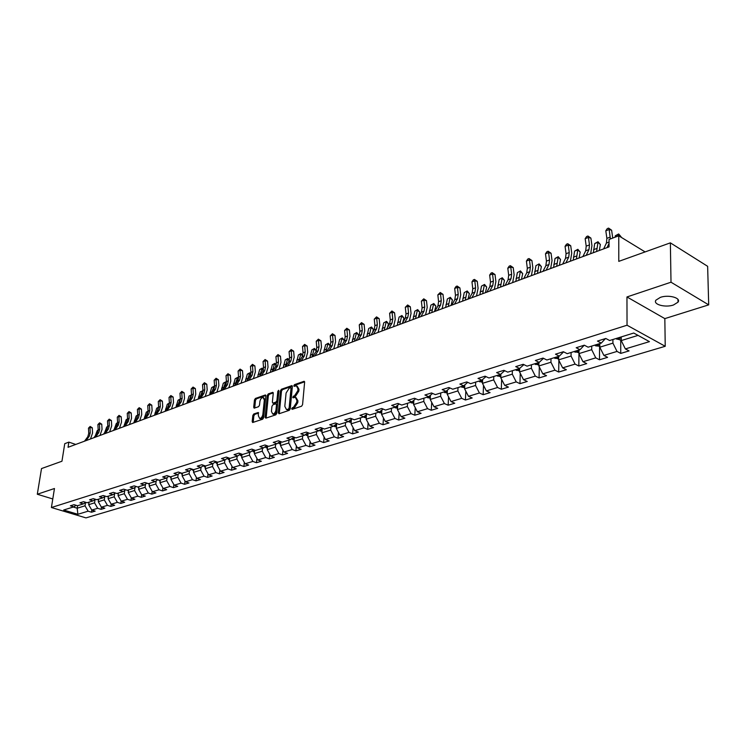<?xml version="1.0" encoding="UTF-8"?>
<svg xmlns="http://www.w3.org/2000/svg" width="746" height="746" viewBox="0 0 746 746"><rect width="100%" height="100%" fill="white"/><g stroke="black" fill="none" stroke-linecap="round" stroke-linejoin="round"><path stroke-width="1.12" d="M291.639 408.687L292.171 409.358L301.57 406.216L302.568 404.668L304.62 382.241L304.126 381.281L294.502 384.619L293.812 385.691L294.148 386.363L296.414 385.803L297.98 388.88L297.813 390.727L294.623 395.66L292.73 397.152L293.075 397.832L295.323 397.292L296.908 400.406L296.731 402.271L293.542 407.213L291.639 408.687M296.05 397.59L297.934 400.816L297.757 402.681L294.567 407.614L292.656 409.19M304.601 381.831L295.519 385.039L294.829 386.167M297.15 386.111L298.997 389.3L298.829 391.146L295.649 396.079L293.747 397.646M673.461 305.002L678.021 302.167C681.322 297.906 668.602 294.4 660.387 297.356L655.93 300.162C652.703 304.443 665.255 307.874 673.461 305.002M253.78 413.974L252.829 415.457L252.185 421.555L252.652 422.516L262.676 419.215L263.636 417.713L265.865 395.902L265.408 394.96L255.412 398.439L254.47 399.921L253.705 407.223L254.153 408.165L258.554 406.701L259.505 405.209L259.888 401.572C260.391 399.054 261.464 397.693 263.096 397.487L264.326 400.015L262.853 414.366C262.34 416.883 261.277 418.245 259.645 418.45L258.396 415.876L258.181 412.519L253.78 413.974L254.796 414.366L253.845 415.848L253.22 422.376M671.008 282.212L626.957 296.955L664.835 318.617L708.7 304.862L671.008 282.212L670.365 242.851L618.779 261.37L618.76 235.811L609.053 239.457L609.034 246.889L68.045 447.292L68.865 442.126L64.743 443.674L61.955 461.233L41.515 468.572L37.3 494.244L52.789 498.962M626.957 296.955L627.041 325.219L51.418 507.522L54.458 488.509L37.3 494.244M278.305 412.799L279.041 413.75L289.262 410.328L290.25 408.799L292.357 386.559L291.882 385.607L281.438 389.235L280.468 390.755L278.305 412.799L279.34 413.648M275.824 414.823L265.818 418.17L265.1 417.228L267.329 395.389L268.29 393.888L272.784 392.349L273.25 393.301L272.365 402.159L272.831 403.12L275.927 402.103L276.906 400.593L277.82 391.333L278.678 390.251L276.803 413.303L275.824 414.823M670.365 242.851L707.637 266.313L708.7 304.862M627.041 325.219L665.227 346.293L85.967 517.892L51.418 507.522M91.823 510.096L91.506 512.222L95.171 511.122L91.777 510.087L97.689 508.296L101.092 509.35L104.832 508.222L101.409 507.177L101.092 509.35M91.506 512.222L88.112 511.187L77.873 514.283L63.671 510.012L73.845 506.851L70.385 505.807L74.013 504.669L77.481 505.723L83.356 503.904L79.878 502.832L83.58 501.676L87.058 502.748L93.045 500.892L89.557 499.811L93.325 498.636L96.821 499.717L102.911 497.824L99.414 496.733L103.256 495.53L106.762 496.631L112.972 494.71L109.457 493.591L113.373 492.369L116.889 493.488L123.221 491.521L119.696 490.392L123.677 489.143L127.221 490.281L133.674 488.276L130.13 487.129L134.196 485.86L137.749 487.017L144.332 484.975L140.77 483.809L144.92 482.513L148.482 483.678L155.196 481.599L151.615 480.415L155.849 479.091L159.43 480.284L166.283 478.158L162.684 476.955L167.001 475.603L170.601 476.815L177.585 474.642L173.977 473.43L178.387 472.05L181.996 473.281L189.12 471.062L185.502 469.821L189.997 468.423L193.624 469.663L200.898 467.406L197.261 466.147L201.849 464.721L205.486 465.98L212.918 463.676L209.272 462.399L213.953 460.935L217.608 462.222L225.189 459.872L221.525 458.566L226.308 457.074L229.973 458.38L237.722 455.974L234.048 454.659L238.934 453.13L242.609 454.463L250.525 452.001L246.833 450.659L251.822 449.101L255.514 450.453L263.599 447.945L259.897 446.574L264.998 444.98L268.709 446.36L276.962 443.795L273.25 442.406L278.463 440.774L282.184 442.173L290.632 439.553L286.902 438.135L292.236 436.466L295.966 437.893L304.601 435.216L300.862 433.771L306.308 432.074L310.056 433.519L318.878 430.778L315.129 429.314L320.715 427.57L324.463 429.043L333.499 426.246L329.732 424.744L335.439 422.963L339.206 424.474L348.447 421.602L344.68 420.082L350.517 418.254L354.294 419.784L363.75 416.846L359.973 415.298L365.95 413.433L369.736 414.99L379.416 411.988L375.63 410.403L381.756 408.491L385.542 410.086L395.464 407.008L391.669 405.395L397.935 403.437L401.74 405.059L411.895 401.907L408.09 400.257L414.515 398.252L418.329 399.912L428.736 396.676L424.922 394.998L431.505 392.946L435.328 394.634L445.996 391.314L442.173 389.608L448.924 387.5L452.747 389.216L463.695 385.822L459.862 384.078L466.791 381.915L470.614 383.677L481.841 380.19L478.009 378.409L485.114 376.189L488.947 377.98L500.454 374.408L496.622 372.59L503.914 370.314L507.746 372.142L519.561 368.477L515.728 366.622L523.216 364.281L527.049 366.155L539.181 362.388L535.348 360.486L543.032 358.089L546.865 360.001L559.323 356.131L555.49 354.191L563.379 351.73L567.221 353.679L580.015 349.706L576.182 347.729L584.295 345.193L588.128 347.188L601.285 343.104L597.462 341.081L605.799 338.47L609.622 340.521L633.746 333.033L649.44 341.64L625.353 348.923L629.074 350.909L620.747 353.408L617.017 351.431L603.878 355.404L607.598 357.353L599.495 359.786L595.765 357.856L582.971 361.717L586.71 363.619L578.821 365.988L575.082 364.104L562.624 367.862L566.363 369.727L558.679 372.03L554.94 370.184L542.808 373.849L546.548 375.676L539.06 377.924L535.33 376.115L523.505 379.677L527.245 381.467L519.953 383.658L516.213 381.887L504.697 385.365L508.427 387.109L501.321 389.244L497.582 387.51L486.355 390.904L490.085 392.62L483.147 394.699L479.417 392.993L468.469 396.303L472.19 397.982L465.429 400.015L461.709 398.345L451.022 401.572L454.743 403.222L448.141 405.199L444.42 403.567L433.995 406.719L437.715 408.332L431.272 410.263L427.561 408.659L417.378 411.736L421.089 413.321L414.804 415.205L411.093 413.638L401.152 416.641L404.854 418.189L398.718 420.035L395.016 418.487L385.309 421.425L389.002 422.954L383.006 424.754L379.313 423.234L369.829 426.097L373.513 427.598L367.657 429.36L363.973 427.868L354.704 430.666L358.378 432.139L352.653 433.855L348.979 432.4L339.915 435.132L343.589 436.578L337.985 438.256L334.32 436.82L325.461 439.497L329.126 440.923L323.643 442.565L319.987 441.156L311.324 443.767L314.98 445.166L309.618 446.77L305.972 445.39L297.505 447.945L301.142 449.316L295.901 450.892L292.264 449.53L283.974 452.029L287.602 453.381L282.473 454.92L278.845 453.577L270.733 456.03L274.351 457.354L269.334 458.865L265.716 457.55L257.78 459.946L261.38 461.252L256.465 462.725L252.866 461.429L245.089 463.779L248.679 465.056L243.867 466.502L240.277 465.234L232.668 467.528L236.24 468.786L231.53 470.204L227.95 468.954L220.49 471.202L224.061 472.451L219.436 473.831L215.883 472.6L208.572 474.81L212.125 476.032L207.593 477.384L204.05 476.172L196.888 478.335L200.422 479.538L195.993 480.872L192.459 479.678L185.437 481.795L188.962 482.979L184.616 484.285L181.091 483.11L174.21 485.189L177.725 486.355L173.454 487.632L169.948 486.476L163.197 488.509L166.703 489.656L162.516 490.915L159.029 489.777L152.408 491.773L155.895 492.901L151.792 494.132L148.305 493.013L141.815 494.971L145.293 496.081L141.264 497.293L137.796 496.183L131.427 498.104L134.886 499.205L130.942 500.389L127.482 499.298L121.234 501.191L124.685 502.272L120.805 503.429L117.364 502.356L111.229 504.212L114.66 505.275L110.856 506.413L107.433 505.359L101.409 507.177L98.285 501.713L98.668 499.149M95.068 499.456L94.565 502.86L88.671 504.678L89.044 502.133M88.671 504.678L91.777 510.087M94.565 502.86L97.689 508.296M83.356 503.904L85.613 502.3M98.285 501.713L104.291 499.867L104.785 496.5M104.291 499.867L107.433 505.359M93.045 500.892L95.339 499.26M114.679 493.488L114.203 496.808L108.086 498.692L108.459 496.109M108.086 498.692L111.229 504.212M114.203 496.808L117.364 502.356M102.911 497.824L105.251 496.165M124.759 490.42L124.302 493.703L118.064 495.624L118.437 493.013M118.064 495.624L121.234 501.191M124.302 493.703L127.482 499.298M112.972 494.71L115.36 493.003M135.035 487.297L134.588 490.532L128.237 492.491L128.601 489.889M128.237 492.491L131.427 498.104M134.588 490.532L137.796 496.183M123.221 491.521L125.654 489.777M145.507 484.117L145.078 487.297L138.597 489.292L138.961 486.634M138.597 489.292L141.815 494.971M145.078 487.297L148.305 493.013M133.674 488.276L136.145 486.495M156.184 480.881L155.774 484.005L149.163 486.038L149.414 483.389M149.163 486.038L152.408 491.773M155.774 484.005L159.029 489.777M144.332 484.975L146.85 483.147M167.067 477.58L166.675 480.648L159.942 482.718L160.287 480.014M159.942 482.718L163.197 488.509M166.675 480.648L169.948 486.476M155.196 481.599L157.76 479.725M178.163 474.223L177.79 477.216L170.918 479.333L171.272 476.61M170.918 479.333L174.21 485.189M177.79 477.216L181.091 483.11M166.283 478.158L168.894 476.246M189.484 470.791L189.13 473.719L182.127 475.883L182.462 473.132M182.127 475.883L185.437 481.795M189.13 473.719L192.459 479.678M177.585 474.642L180.252 472.684M201.038 467.304L200.702 470.157L193.55 472.358L193.885 469.588M193.55 472.358L196.888 478.335M200.702 470.157L204.05 476.172M189.12 471.062L191.843 469.057M212.834 463.704L212.507 466.52L205.215 468.768L205.542 465.97M205.215 468.768L208.572 474.81M212.507 466.52L215.883 472.6M200.898 467.406L203.667 465.345M224.872 459.965L224.555 462.809L217.114 465.103L217.45 462.166M217.114 465.103L220.49 471.202M224.555 462.809L227.95 468.954M212.918 463.676L215.743 461.569M237.163 456.151L236.855 459.014L229.255 461.364L229.6 458.249M229.255 461.364L232.668 467.528M236.855 459.014L240.277 465.234M225.189 459.872L228.071 457.699M249.724 452.253L249.416 455.144L241.657 457.54L242.012 454.239M241.657 457.54L245.089 463.779M249.416 455.144L252.866 461.429M237.722 455.974L240.66 453.755M262.536 448.271L262.247 451.199L254.321 453.633L254.684 450.146M254.321 453.633L257.78 459.946M262.247 451.199L265.716 457.55M250.525 452.001L253.519 449.717M275.638 444.206L275.349 447.162L267.245 449.651L267.618 445.949M267.245 449.651L270.733 456.03M275.349 447.162L278.845 453.577M263.599 447.945L266.667 445.595M289.019 440.056L288.739 443.031L280.459 445.586L280.841 441.669M280.459 445.586L283.974 452.029M288.739 443.031L292.264 449.53M276.962 443.795L280.095 441.38M302.69 435.804L302.419 438.816L293.961 441.418L294.344 437.277M293.961 441.418L297.505 447.945M302.419 438.816L305.972 445.39M290.632 439.553L293.821 437.072M316.668 431.468L316.407 434.508L307.762 437.165L308.154 432.783M307.762 437.165L311.324 443.767M316.407 434.508L319.987 441.156M304.601 435.216L307.856 432.671M330.963 427.029L330.711 430.097L321.871 432.82L322.263 428.185M321.871 432.82L325.461 439.497M330.711 430.097L334.32 436.82M318.878 430.778L322.216 428.157M345.584 422.488L345.342 425.593L336.297 428.381L336.67 423.728M336.297 428.381L339.915 435.132M345.342 425.593L348.979 432.4M333.499 426.246L336.894 423.551M360.532 417.853L360.299 420.977L351.049 423.831L351.403 419.233M351.049 423.831L354.704 430.666M360.299 420.977L363.973 427.868M348.447 421.602L351.925 418.823M375.835 413.098L375.611 416.259L366.146 419.177L366.482 414.655M366.146 419.177L369.829 426.097M375.611 416.259L379.313 423.234M363.75 416.846L367.302 413.993M391.501 408.239L391.286 411.428L381.598 414.422L381.905 409.964M381.598 414.422L385.309 421.425M391.286 411.428L395.016 418.487M379.416 411.988L383.052 409.041M407.53 403.26L407.335 406.486L397.413 409.545L397.693 405.171M397.413 409.545L401.152 416.641M407.335 406.486L411.093 413.638M395.464 407.008L399.175 403.959M423.952 398.159L423.775 401.423L413.61 404.556L413.862 400.276M413.61 404.556L417.378 411.736M423.775 401.423L427.561 408.659M411.895 401.907L415.69 398.765M440.774 392.937L440.606 396.238L430.2 399.446L430.423 395.259M430.2 399.446L433.995 406.719M440.606 396.238L444.42 403.567M428.736 396.676L432.615 393.431M458.016 387.584L457.858 390.923L447.19 394.205L447.395 390.139M447.19 394.205L451.022 401.572M457.858 390.923L461.709 398.345M445.996 391.314L449.959 387.967M475.687 382.101L475.547 385.468L464.609 388.843L464.786 384.889M464.609 388.843L468.469 396.303M475.547 385.468L479.417 392.993M463.695 385.822L467.751 382.353M493.796 376.478L493.675 379.882L482.466 383.341L482.615 379.518M482.466 383.341L486.355 390.904M493.675 379.882L497.582 387.51M481.841 380.19L485.991 376.599M512.381 370.706L512.278 374.156L500.771 377.7L500.902 374.026M500.771 377.7L504.697 385.365M512.278 374.156L516.213 381.887M500.454 374.408L504.706 370.697M531.441 364.785L531.357 368.272L519.561 371.909L519.654 368.393M523.906 364.617L519.561 368.477M519.561 371.909L523.505 379.677M531.357 368.272L535.33 376.115M551.014 358.714L550.94 362.239L538.826 365.969L538.91 362.472M543.489 358.322L539.181 362.388M538.826 365.969L542.808 373.849M550.94 362.239L554.94 370.184M571.1 352.476L571.054 356.047L558.614 359.87L558.67 356.336M563.603 351.842L559.323 356.131M558.614 359.87L562.624 367.862M571.054 356.047L575.082 364.104M591.727 346.069L591.699 349.678L578.924 353.613L578.971 350.033M584.258 345.202L580.015 349.706M578.924 353.613L582.971 361.717M591.699 349.678L595.765 357.856M612.923 339.495L612.923 343.141L599.793 347.188L599.812 343.561M605.482 338.572L601.285 343.104M599.793 347.188L603.878 355.404M612.923 343.141L617.017 351.431M638.054 335.392L621.241 340.577L621.231 336.912M621.241 340.577L625.353 348.923M664.835 318.617L665.227 346.293M75.747 444.439L68.865 442.126M645.103 251.915L618.76 235.811M77.575 505.695L77.192 508.212L85.016 505.807L85.529 502.356M73.276 507.028L77.192 508.212L77.873 514.283M85.016 505.807L88.112 511.187M73.845 506.851L76.064 505.294M620.728 339.775L620.747 353.408M599.57 346.312L599.495 359.786M578.952 353.669L578.821 365.988M558.875 360.402L558.679 372.03M539.311 366.929L539.06 377.924M520.242 373.261L519.953 383.658M501.648 379.406L501.321 389.244M483.511 385.384L483.147 394.699M465.821 391.184L465.429 400.015M448.551 396.825L448.141 405.199M431.701 402.318L431.272 410.263M415.242 407.661L414.804 415.205M399.166 412.874L398.718 420.035M383.463 417.937L383.006 424.754M368.123 422.889L367.657 429.36M353.119 427.7L352.653 433.855M338.46 432.41L337.985 438.256M324.118 436.997L323.643 442.565M310.084 441.473L309.618 446.77M296.367 445.847L295.901 450.892M282.93 450.118L282.473 454.92M269.782 454.286L269.334 458.865M256.913 458.37L256.465 462.725M244.306 462.361L243.867 466.502M231.959 466.259L231.53 470.204M219.865 470.073L219.436 473.831M208.013 473.803L207.593 477.384M196.394 477.459L195.993 480.872M185.008 481.039L184.616 484.285M173.846 484.546L173.454 487.632M162.898 487.968L162.516 490.915M152.156 491.334L151.792 494.132M141.628 494.626L141.264 497.293M131.287 497.862L130.942 500.389M121.141 501.023L120.805 503.429M111.182 504.128L110.856 506.413M292.348 386.158L282.454 389.645L281.475 391.165L279.321 413.2M288.469 408.911L289.159 407.838L291.015 388.34L290.679 387.668L289.234 388.134L286.091 393.03L284.804 406.309L286.38 409.433L289.495 409.321L290.185 408.249L289.159 407.838M290.837 387.733L292.031 388.759L290.185 408.249M286.697 409.563L288.226 409.74L287.201 409.34M289.495 409.321L288.226 409.74M273.241 392.9L269.297 394.289L268.336 395.79L266.135 418.058M273.642 403.437L276.943 402.514L277.922 400.994L278.827 391.743L277.82 391.333M278.976 391.24L278.827 391.743M271.432 411.4L272.719 413.993C274.388 413.797 275.479 412.417 275.983 409.862L276.486 404.752L275.759 403.819L272.915 404.789L271.945 406.3L271.432 411.4M273.176 414.179L273.735 414.394C275.405 414.198 276.496 412.818 277.008 410.263L275.983 409.862M276.225 403.866L277.512 405.153L277.008 410.263M258.638 413.06L254.796 414.366M260.121 418.637L260.662 418.842C262.294 418.637 263.357 417.284 263.87 414.757L262.853 414.366M263.646 397.711L265.334 400.415L263.87 414.757M265.865 395.501L256.419 398.83L255.477 400.313L254.722 408.025M621.231 339.616L620.206 339.943L615.926 338.563M618.546 337.751L620.467 337.854L620.206 337.229M621.026 237.191L618.667 234.533L618.425 235.941M618.667 233.955L618.667 234.533L615.31 235.792L618.667 233.955L621.092 236.818M615.31 235.792L615.068 237.2M603.663 248.884L606.414 243.056L606.88 238.347L605.808 230.803L609.165 229.516L608.605 228.108L611.617 230.216L612.746 238.067M610.368 238.962L609.165 229.516L611.617 230.216M605.808 230.803L607.263 228.621L608.605 228.108M607.039 247.625L609.044 243.373M599.803 346.237L595.672 345.855L594.721 345.146M597.276 344.354L599.159 344.456L598.889 343.85M599.299 250.497L600.381 244.557L597.956 242.319L596.641 251.477M598.003 241.732L597.956 242.319L594.693 243.55L598.003 241.732L600.381 244.557M594.693 243.55L593.368 252.698M578.933 352.681L574.084 351.553M576.574 350.779L578.42 350.89L578.141 350.294M579.082 257.985L580.202 252.101L577.786 249.91L576.416 258.974M577.861 249.313L577.786 249.91L574.597 251.104L577.861 249.313L580.202 252.101M574.597 251.104L573.217 260.158M582.906 256.568L585.703 250.787L586.197 246.133L585.172 238.673L588.435 237.424L587.923 236.016L590.897 238.105L591.942 245.565L590.664 253.696M586.197 255.356L588.986 249.565L589.48 244.902L588.435 237.424L590.897 238.105M585.172 238.673L586.617 236.519L587.923 236.016M562.689 264.056L565.533 258.321L566.065 253.715L565.067 246.339L568.256 245.126L567.771 243.728L570.727 245.779L571.725 253.155L570.392 261.203M565.897 262.872L568.732 257.128L569.254 252.512L568.256 245.126L570.727 245.779M565.067 246.339L566.503 244.212L567.771 243.728M558.633 358.947L553.998 357.791M556.413 357.036L558.232 357.157L557.943 356.56M559.388 265.278L560.544 259.459L558.129 257.295L556.702 266.275M558.241 256.699L558.129 257.295L555.024 258.461L558.241 256.699L560.544 259.459M555.024 258.461L553.588 267.432M538.854 365.055L534.425 363.861M536.775 363.134L538.556 363.255L538.276 362.668M540.188 272.393L541.382 266.62L538.976 264.504L537.493 273.39M539.116 263.897L535.945 265.641L539.116 263.897L541.382 266.62M535.945 265.641L534.453 274.519M519.58 371.004L515.355 369.783M517.649 369.074L519.393 369.205L519.104 368.617M521.473 279.321L522.704 273.605L520.298 271.525L518.759 280.328M520.475 270.919L517.351 272.635L520.475 270.919L522.704 273.605M517.351 272.635L515.803 281.428M543.004 271.348L545.885 265.66L546.445 261.1L545.485 253.808L548.59 252.624L548.151 251.234L551.07 253.258L552.031 260.54L550.641 268.523M546.128 270.192L549 264.494L549.55 259.925L548.59 252.624L551.07 253.258M545.485 253.808L546.911 251.71L548.151 251.234M523.823 278.454L526.741 272.812L527.329 268.299L526.406 261.091L529.436 259.934L529.026 258.554L531.907 260.54L532.84 267.749L531.404 275.647M526.862 277.335L529.781 271.675L530.359 267.152L529.436 259.934L531.907 260.54M526.406 261.091L527.814 259.011L529.026 258.554M505.117 285.382L508.082 279.778L508.688 275.311L507.802 268.187L510.749 267.059L510.376 265.688L513.239 267.646L514.125 274.77L512.651 282.594M508.082 284.282L511.038 278.678L511.644 274.202L510.749 267.059L513.239 267.646M507.802 268.187L509.201 266.135L510.376 265.688M486.886 292.134L489.88 286.576L490.514 282.156L489.665 275.106L492.537 274.015L492.192 272.644L495.027 274.575L495.876 281.624L494.356 289.373M489.777 291.071L492.77 285.504L493.395 281.065L492.537 274.015L495.027 274.575M489.665 275.106L491.045 273.083L492.192 272.644M469.103 298.726L472.134 293.206L472.777 288.823L471.966 281.857L474.773 280.794L474.456 279.424L477.254 281.335L478.083 288.301L476.517 295.975M471.929 297.682L474.95 292.152L475.594 287.769L474.773 280.794L477.254 281.335M471.966 281.857L473.337 279.853L474.456 279.424M451.759 305.151L454.808 299.678L455.48 295.341L454.696 288.45L457.438 287.406L457.149 286.044L459.918 287.937L460.711 294.819L459.116 302.428M454.51 304.135L457.559 298.652L458.221 294.306L457.438 287.406L459.918 287.937M454.696 288.45L456.048 286.464L457.149 286.044M434.825 311.427L437.902 305.991L438.592 301.692L437.837 294.884L440.513 293.859L440.252 292.507L443.003 294.372L443.758 301.188L442.126 308.713M437.51 310.429L440.588 304.993L441.278 300.685L440.513 293.859L443.003 294.372M437.837 294.884L440.252 292.507M418.301 317.544L421.397 312.154L422.105 307.902L421.378 301.16L423.989 300.162L423.756 298.82L426.479 300.657L427.216 307.399L425.546 314.859M420.921 316.574L424.017 311.175L424.726 306.914L423.989 300.162L426.479 300.657M421.378 301.16L423.756 298.82M402.159 323.522L405.283 318.178L406.01 313.963L405.311 307.287L407.857 306.317L407.652 304.983L410.337 306.802L411.046 313.469L409.349 320.864M404.714 322.58L407.838 317.218L408.566 312.994L407.857 306.317L410.337 306.802M405.311 307.287L407.652 304.983M386.391 329.368L389.533 324.062L390.279 319.885L389.608 313.283L392.098 312.332L391.911 310.998L394.578 312.798L395.259 319.391L393.534 326.72M388.89 328.436L392.032 323.121L392.778 318.943L392.098 312.332L394.578 312.798M389.608 313.283L391.911 310.998M370.986 335.075L374.156 329.807L374.912 325.666L374.259 319.139L376.693 318.206L376.534 316.882L379.173 318.654L379.835 325.181L378.082 332.446M373.429 334.161L376.59 328.893L377.355 324.743L376.693 318.206L379.173 318.654M374.259 319.139L376.534 316.882M355.935 340.652L359.115 335.42L359.889 331.317L359.264 324.855L361.642 323.95L361.502 322.636L364.123 324.379L364.747 330.842L362.976 338.041M358.322 339.766L361.502 334.525L362.276 330.422L361.642 323.95L364.123 324.379M359.264 324.855L361.502 322.636M341.22 346.097L344.419 340.913L345.202 336.847L344.596 330.45L346.927 329.564L346.806 328.259L349.398 329.984L350.005 336.381L348.205 343.514M343.552 345.23L346.75 340.036L347.533 335.97L346.927 329.564L349.398 329.984M344.596 330.45L346.806 328.259M326.832 351.431L330.04 346.284L330.842 342.255L330.264 335.924L332.539 335.057L332.436 333.751L335.01 335.458L335.588 341.789L333.77 348.858M329.117 350.583L332.324 345.426L333.117 341.398L332.539 335.057L335.01 335.458M330.264 335.924L332.436 333.751M312.76 356.644L315.978 351.534L316.789 347.543L316.229 341.276L318.458 340.428L318.383 339.132L320.929 340.819L321.489 347.086L319.642 354.089M314.989 355.814L318.216 350.695L319.027 346.704L318.458 340.428L320.929 340.819M316.229 341.276L318.383 339.132M298.987 361.745L302.223 356.672L303.044 352.718L302.512 346.508L304.685 345.678L304.629 344.391L307.147 346.06L307.688 352.261L305.823 359.208M301.179 360.933L304.405 355.851L305.226 351.898L304.685 345.678L307.147 346.06M302.512 346.508L304.629 344.391M285.513 366.734L288.758 361.698L289.597 357.782L289.075 351.636L291.21 350.816L291.173 349.538L293.663 351.189L294.185 357.334L292.301 364.216M287.658 365.941L290.903 360.896L291.733 356.97L291.21 350.816L293.663 351.189M289.075 351.636L291.173 349.538M276.188 365.288L274.379 363.992L272.346 371.592L275.582 366.622L276.43 362.733L275.936 356.653L278.025 355.851L277.997 354.583L280.468 356.206L280.972 362.295L279.069 369.121M274.425 370.837L277.68 365.838L278.519 361.95L278.025 355.851L280.468 356.206M275.936 356.653L277.997 354.583M259.421 376.394L262.685 371.443L263.543 367.591L263.058 361.558L265.11 360.775L265.1 359.516L267.553 361.129L268.028 367.153L266.117 373.923M261.473 375.639L264.737 370.669L265.585 366.818L265.11 360.775L267.553 361.129M263.058 361.558L265.1 359.516M500.808 376.786L496.761 375.555M498.999 374.865L500.715 374.996L500.417 374.417M503.224 286.091L504.483 280.421L502.077 278.37L500.501 287.098M502.282 277.764L499.205 279.452L502.282 277.764L504.483 280.421M499.205 279.452L497.61 288.161M482.503 382.362L478.643 381.178M480.825 380.507L482.503 380.647L482.093 379.966M485.413 292.684L486.7 287.07L484.313 285.056L482.681 293.7M484.536 284.44L481.496 286.11L484.536 284.44L486.7 287.07M481.496 286.11L479.865 294.735M464.655 387.808L460.963 386.67M464.739 385.934L464.226 385.365M463.089 386.008L464.721 386.186M468.04 299.118L469.355 293.56L466.968 291.574L465.299 300.134M467.22 290.959L464.226 292.609L467.22 290.959L469.355 293.56M464.226 292.609L462.548 301.151M447.246 393.114L443.721 392.023M447.339 391.202L446.798 390.643M445.791 391.38L447.32 391.622M451.078 305.403L452.421 299.892L450.034 297.943L448.327 306.42M450.314 297.318L447.358 298.95L450.314 297.318L452.421 299.892M447.358 298.95L445.642 307.417M430.265 398.299L426.889 397.254M430.367 396.378L429.799 395.79M428.866 396.574L430.339 396.909M434.517 311.539L435.878 306.084L433.501 304.163L431.757 312.565M433.808 303.538L430.89 305.142L433.808 303.538L435.878 306.084M430.89 305.142L429.137 313.534M413.685 403.362L410.449 402.355M413.788 401.432L413.209 400.816M412.277 401.581L413.76 402.047M418.357 317.442L419.728 312.126L417.35 310.233L415.569 318.551M417.685 309.599L414.804 311.194L417.685 309.599L419.728 312.126M414.804 311.194L413.014 319.502M397.497 408.304L394.41 407.335M397.618 406.402L397.021 405.731M396.098 406.486L397.571 407.064M402.765 322.477L403.94 318.029L401.581 316.164L399.763 324.407M401.926 315.53L399.082 317.097L401.926 315.53L403.94 318.029M399.082 317.097L397.264 325.34M381.691 413.135L378.735 412.202M381.821 411.233L381.206 410.533M380.301 411.27L381.765 411.951M387.538 327.438L388.517 323.792L386.158 321.964L384.311 330.133M386.531 321.33L383.724 322.878L386.531 321.33L388.517 323.792M383.724 322.878L381.868 331.038M366.249 417.853L363.423 416.949M366.379 415.97L365.764 415.224M364.869 415.951L366.333 416.725M372.646 332.315L373.438 329.434L371.088 327.625L369.214 335.728M371.48 326.99L368.701 328.52L371.48 326.99L373.438 329.434M368.701 328.52L366.827 336.614M351.161 422.469L348.457 421.593M351.301 420.585L350.676 419.821M349.79 420.53L351.245 421.387M358.08 337.127L358.686 334.945L356.355 333.173L354.453 341.202M356.756 332.539L354.024 334.049L356.756 332.539L358.686 334.945M354.024 334.049L352.112 342.06M336.409 426.982L333.732 426.05M336.558 425.108L335.933 424.306M335.057 425.006L336.493 425.938M343.841 341.845L344.27 340.344L341.938 338.591L340.008 346.545M342.358 337.957L339.663 339.449L342.358 337.957L344.27 340.344M339.663 339.449L337.724 347.394M321.992 431.393L319.344 430.414M322.151 429.528L321.526 428.698M320.659 429.388L322.076 430.386M329.909 346.498L330.161 345.622L327.839 343.887L325.89 351.776M328.277 343.253L325.61 344.727L328.277 343.253L330.161 345.622M325.61 344.727L323.652 352.606M307.893 435.711L305.282 434.676M308.061 433.846L307.436 432.997L307.315 434.48L307.977 434.731M306.578 433.668L307.315 434.48M316.341 350.844L314.047 349.081L312.07 356.896M314.504 348.438L311.865 349.902L314.504 348.438L316.36 350.779M311.865 349.902L309.879 357.707M294.101 439.935L291.527 438.853M294.278 438.079L293.654 437.212M292.805 437.865L294.194 438.974M302.69 355.721L300.545 354.154L298.409 354.956L301.011 353.52L302.727 355.618M301.011 353.52L298.549 361.903M298.409 354.956L296.404 362.696M280.608 444.066L278.072 442.947M280.785 442.21L280.226 441.436M279.33 441.968L280.701 443.133M289.299 360.551L287.322 359.124L285.233 359.908L287.807 358.49L289.373 360.327M287.807 358.49L285.308 366.808M285.233 359.908L283.21 367.582M267.404 448.113L264.905 446.947M266.154 445.987L267.497 447.199M274.882 363.349L272.337 364.766L274.882 363.349L276.29 364.925M272.337 364.766L270.294 372.375M254.479 452.076L252.017 450.864M253.248 449.931L254.572 451.181M263.347 369.923L261.706 368.757L259.701 369.512L262.219 368.123L263.469 369.401M262.219 368.123L259.673 376.021M259.701 369.512L257.64 377.056M241.825 455.946L239.401 454.706M240.622 453.782L241.918 455.069M250.768 374.464L249.285 373.429L247.318 374.166L249.807 372.786L250.889 373.755M249.807 372.786L247.262 380.367M247.318 374.166L245.248 381.654M229.432 459.75L227.045 458.473M228.407 457.82L229.526 458.883M238.44 378.912L237.125 377.998L235.195 378.726L237.657 377.364L238.561 377.989M237.657 377.364L235.111 384.61M235.195 378.726L233.106 386.148M217.3 463.471L214.951 462.156M216.499 461.83L217.394 462.613M226.355 383.276L225.199 382.484L223.315 383.192L225.749 381.849L226.458 382.334M225.749 381.849L223.222 388.769M223.315 383.192L221.208 390.559M205.402 467.117L203.099 465.774M204.88 465.774L205.504 466.269M214.512 387.556L213.515 386.876L211.659 387.575L214.074 386.241L214.587 386.596M214.074 386.241L211.575 392.834M211.659 387.575L209.542 394.876M193.755 470.698L191.489 469.318M202.893 391.753L202.054 391.184L200.236 391.874L202.949 390.773M202.623 390.55L200.17 396.807M200.236 391.874L198.11 399.11M182.332 474.204L180.112 472.787M191.508 395.874L190.817 395.408L189.036 396.079L191.536 394.867M191.396 394.774L189.008 400.695M189.036 396.079L186.901 403.26M171.142 477.636L169.006 476.274M180.336 399.912L178.052 400.21L180.346 398.933L179.982 393.254L181.754 392.573L181.847 391.361L184.15 392.853L184.523 398.504L182.518 404.892M180.355 398.961L178.08 404.481M178.052 400.21L175.907 407.335M160.157 481.011L158.255 479.892M169.379 403.875L167.281 404.267L169.379 403.064M169.389 403.194L167.374 408.183M167.281 404.267L165.118 411.335M149.396 484.313L147.736 483.436M158.628 407.764L156.707 408.239L158.628 407.111M158.637 407.344L156.884 411.82M156.707 408.239L154.553 415.102M138.84 487.558L137.469 486.924M148.081 411.587L146.328 412.137L148.072 411.083M148.081 411.41L146.58 415.391M146.328 412.137L144.183 418.748M128.48 490.737L127.324 490.253M137.73 415.466L136.471 418.907M137.73 415.373L136.145 415.97L134.028 422.311M136.145 415.97L137.721 414.981L137.404 409.498L139.045 408.873L139.185 407.68L141.414 409.116L141.731 414.562L139.698 420.753M118.316 493.861L117.215 493.386M127.538 419.662L126.54 422.367M127.566 419.196L126.149 419.728L124.05 425.817M126.149 419.728L127.557 418.842M108.338 496.929L107.303 496.463M117.504 423.877L116.814 425.742M117.588 422.945L116.339 423.42L114.269 429.248M116.339 423.42L117.588 422.637M98.547 499.941L97.567 499.494M107.797 426.628L106.697 427.048L104.673 432.615M106.697 427.048L107.797 426.358M88.933 502.897L88 502.459M98.183 430.246L97.232 430.601L95.255 435.916M97.232 430.601L98.183 430.013M246.786 381.075L250.05 376.161L250.917 372.338L250.46 366.37L252.456 365.605L252.465 364.346L254.899 365.941L255.365 371.909L253.426 378.623M248.791 380.339L252.064 375.406L252.922 371.583L252.456 365.605L254.899 365.941M250.46 366.37L252.465 364.346M234.403 385.663L237.676 380.777L238.552 376.991L238.105 371.079L240.072 370.333L240.091 369.084L242.497 370.659L242.954 376.571L241.005 383.22M236.37 384.936L239.643 380.04L240.52 376.254L240.072 370.333L242.497 370.659M238.105 371.079L240.091 369.084M222.28 390.158L225.562 385.309L226.439 381.551L226.01 375.695L227.931 374.958L227.968 373.718L230.355 375.275L230.794 381.131L228.826 387.733M224.21 389.44L227.483 384.591L228.36 380.824L227.931 374.958L230.355 375.275M226.01 375.695L227.968 373.718M210.4 394.559L213.682 389.738L214.568 386.018L214.158 380.218L216.042 379.5L216.088 378.259L218.457 379.798L218.876 385.607L216.899 392.154M212.284 393.86L215.566 389.039L216.452 385.309L216.042 379.5L218.457 379.798M214.158 380.218L216.088 378.259M198.753 398.877L202.045 394.093L202.931 390.4L202.539 384.647L204.385 383.948L204.451 382.717L206.791 384.237L207.192 389.99L205.215 396.48M200.609 398.187L203.891 393.403L204.786 389.701L204.385 383.948L206.791 384.237M202.539 384.647L204.451 382.717M187.339 403.101L190.631 398.355L191.526 394.69L191.153 388.992L192.962 388.302L193.037 387.081L195.359 388.591L195.75 394.289L193.755 400.723M189.158 402.43L192.44 397.674L193.345 394.009L192.962 388.302L195.359 388.591M191.153 388.992L193.037 387.081M176.149 407.241L179.441 402.532L180.346 398.905L182.127 398.233L181.754 392.573L184.15 392.853M177.93 406.589L181.222 401.87L182.127 398.233M179.982 393.254L181.847 391.361M165.174 411.307L168.465 406.626L169.379 403.026L169.025 397.431L170.769 396.769L170.871 395.557L173.156 397.04L173.51 402.635L171.496 408.967M166.917 410.664L170.209 405.983L171.123 402.374L170.769 396.769L173.156 397.04M169.025 397.431L170.871 395.557M154.413 415.298L157.704 410.654L158.628 407.083L158.283 401.535L159.998 400.882L160.11 399.679L162.376 401.143L162.712 406.691L160.698 412.967M156.128 414.664L159.42 410.011L160.334 406.439L159.998 400.882L162.376 401.143M158.283 401.535L160.11 399.679M143.857 419.205L147.149 414.59L148.072 411.055L147.745 405.554L149.424 404.91L149.545 403.717L151.792 405.162L152.119 410.664L150.095 416.902M145.535 418.59L148.827 413.965L149.75 410.421L149.424 404.91L151.792 405.162M147.745 405.554L149.545 403.717M133.497 423.047L136.788 418.459L137.721 414.944L139.362 414.328L139.045 408.873L141.414 409.116M135.147 422.432L138.439 417.844L139.362 414.328M137.404 409.498L139.185 407.68M123.332 426.815L126.624 422.264L127.557 418.776L127.258 413.368L128.871 412.752L129.011 411.578L131.221 412.995L131.529 418.394L129.487 424.53M124.946 426.208L128.237 421.658L129.17 418.161L128.871 412.752L131.221 412.995M127.258 413.368L129.011 411.578M113.355 430.507L116.646 425.985L117.579 422.525L117.29 417.173L118.875 416.566L119.034 415.391L121.225 416.8L121.514 422.152L119.472 428.241M114.94 429.92L118.232 425.397L119.164 421.928L118.875 416.566L121.225 416.8M117.29 417.173L119.034 415.391M103.563 434.135L106.846 429.649L107.788 426.218L107.508 420.903L109.065 420.306L109.233 419.14L111.406 420.53L111.686 425.845L109.634 431.887M105.121 433.557L108.403 429.062L109.345 425.63L109.065 420.306L111.406 420.53M107.508 420.903L109.233 419.14M93.949 437.697L97.232 433.24L98.174 429.836L97.903 424.567L99.432 423.98L99.61 422.823L101.764 424.204L102.034 429.463L99.973 435.459M95.479 437.128L98.761 432.671L99.703 429.258L99.432 423.98L101.764 424.204M97.903 424.567L99.61 422.823M84.503 441.194L87.786 436.764L88.727 433.389L88.476 428.167L89.977 427.589L90.154 426.442L92.299 427.803L92.56 433.025L90.49 438.974M86.004 440.634L89.287 436.205L90.229 432.82L89.977 427.589L92.299 427.803M88.476 428.167L90.154 426.442M294.567 407.614L293.542 407.213M297.757 402.681L296.731 402.271M297.934 400.816L296.908 400.406M294.446 396.49L293.42 396.079M295.649 396.079L294.623 395.66M298.829 391.146L297.813 390.727M298.997 389.3L297.98 388.88M295.519 385.039L294.502 384.619M304.536 381.598L303.846 381.318M293.365 408.025L292.339 407.614M281.475 391.165L280.468 390.755M282.454 389.645L281.438 389.235M292.273 385.915L291.611 385.645M292.031 388.759L291.015 388.34M266.126 417.62L265.1 417.228M268.336 395.79L267.329 395.389M269.297 394.289L268.29 393.888M273.157 392.638L272.532 392.387M274.099 403.493L273.083 403.082M276.943 402.514L275.927 402.103M277.922 400.994L276.906 400.593M277.512 405.153L276.486 404.752M258.545 412.78L257.948 412.557M265.334 400.415L264.326 400.015M254.712 407.614L253.705 407.223M255.477 400.313L254.47 399.921M256.419 398.83L255.412 398.439M265.781 395.24L265.156 394.988M253.202 421.947L252.185 421.555M253.845 415.848L252.829 415.457M616.877 339.281L621.231 337.929M606.414 243.056L609.044 242.068M606.88 238.347L610.247 237.079M595.672 345.855L599.812 344.568M596.828 248.465L593.555 249.686M575.035 352.243L578.952 351.03M576.621 255.99L573.432 257.174M585.703 250.787L588.986 249.565M586.197 246.133L589.48 244.902M565.533 258.321L568.732 257.128M566.065 253.715L569.254 252.512M554.94 358.472L558.661 357.315M556.926 263.319L553.821 264.485M535.367 364.533L538.892 363.442M537.735 270.472L534.705 271.6M516.297 370.445L519.626 369.41M519.02 277.437L516.064 278.538M545.885 265.66L549 264.494M546.445 261.1L549.55 259.925M526.741 272.812L529.781 271.675M527.329 268.299L530.359 267.152M508.082 279.778L511.038 278.678M508.688 275.311L511.644 274.202M489.88 286.576L492.77 285.504M490.514 282.156L493.395 281.065M472.134 293.206L474.95 292.152M472.777 288.823L475.594 287.769M454.808 299.678L457.559 298.652M455.48 295.341L458.221 294.306M437.902 305.991L440.588 304.993M438.592 301.692L441.278 300.685M421.397 312.154L424.017 311.175M422.105 307.902L424.726 306.914M405.283 318.178L407.838 317.218M406.01 313.963L408.566 312.994M389.533 324.062L392.032 323.121M390.279 319.885L392.778 318.943M374.156 329.807L376.59 328.893M374.912 325.666L377.355 324.743M359.115 335.42L361.502 334.525M359.889 331.317L362.276 330.422M344.419 340.913L346.75 340.036M345.202 336.847L347.533 335.97M330.04 346.284L332.324 345.426M330.842 342.255L333.117 341.398M315.978 351.534L318.216 350.695M316.789 347.543L319.027 346.704M302.223 356.672L304.405 355.851M303.044 352.718L305.226 351.898M288.758 361.698L290.903 360.896M289.597 357.782L291.733 356.97M275.582 366.622L277.68 365.838M276.43 362.733L278.519 361.95M262.685 371.443L264.737 370.669M263.543 367.591L265.585 366.818M497.703 376.208L500.855 375.229M500.771 284.235L497.89 285.308M479.575 381.821L482.559 380.898M482.97 290.856L480.154 291.91M461.895 387.295L464.721 386.419M465.597 297.328L462.856 298.353M444.653 392.638L447.311 391.818M448.635 303.641L445.959 304.638M427.812 397.86L430.33 397.077M432.083 309.804L429.463 310.784M411.382 402.952L413.75 402.215M415.914 315.828L413.349 316.78M412.557 401.357L412.529 401.824M395.333 407.922L397.562 407.232M400.108 321.712L397.609 322.636M396.48 406.169L396.443 406.822M379.658 412.78L381.756 412.128M384.675 327.457L382.232 328.371M380.777 410.878L380.721 411.699M364.337 417.518L366.314 416.911M369.578 333.08L367.191 333.966M365.437 415.494L365.363 416.464M349.37 422.161L351.226 421.583M354.826 338.572L352.494 339.439M350.443 420.007L350.359 421.117M334.74 426.693L336.474 426.152M340.4 343.943L338.115 344.792M335.793 424.427L335.691 425.677M320.435 431.123L322.058 430.619M326.282 349.203L324.044 350.033M321.461 428.754L321.349 430.125M306.438 435.459L307.958 434.993M312.471 354.341L310.289 355.152M292.749 439.702L294.166 439.263M298.95 359.376L296.815 360.169M293.728 437.333L293.598 438.741M279.349 443.851L280.673 443.441M285.727 364.3L283.629 365.083M280.3 441.557L280.16 442.91M266.238 447.917L267.46 447.535M272.766 369.121L270.714 369.885M267.143 445.772L267.021 446.985M253.398 451.889L254.535 451.535M260.084 373.849L258.069 374.595M254.255 449.987L254.153 450.976M240.837 455.787L241.881 455.461M247.653 378.474L245.686 379.21M241.639 454.109L241.555 454.892M228.518 459.601L229.488 459.303M235.475 383.006L233.554 383.724M229.283 458.137L229.218 458.715M216.461 463.331L217.347 463.061M223.548 387.454L221.655 388.153M204.646 466.996L205.448 466.744M211.855 391.809L209.999 392.499M193.065 470.586L193.792 470.353M200.385 396.07L198.567 396.751M181.716 474.102L182.369 473.897M189.139 400.257L187.358 400.919M170.582 477.552L171.17 477.365M178.117 404.369L176.373 405.013M159.672 480.928L160.194 480.769M167.207 408.426L165.584 409.032M156.446 412.435L155.009 412.967M145.88 416.371L144.631 416.837M135.52 420.222L134.439 420.623M125.356 424.008L124.442 424.353M115.378 427.728L114.623 428.008M105.587 431.375L104.981 431.598M250.05 376.161L252.064 375.406M250.917 372.338L252.922 371.583M237.676 380.777L239.643 380.04M238.552 376.991L240.52 376.254M225.562 385.309L227.483 384.591M226.439 381.551L228.36 380.824M213.682 389.738L215.566 389.039M214.568 386.018L216.452 385.309M202.045 394.093L203.891 393.403M202.931 390.4L204.786 389.701M190.631 398.355L192.44 397.674M191.526 394.69L193.345 394.009M179.441 402.532L181.222 401.87M168.465 406.626L170.209 405.983M169.379 403.026L171.123 402.374M157.704 410.654L159.42 410.011M158.628 407.083L160.334 406.439M147.149 414.59L148.827 413.965M148.072 411.055L149.75 410.421M136.788 418.459L138.439 417.844M126.624 422.264L128.237 421.658M127.557 418.776L129.17 418.161M116.646 425.985L118.232 425.397M117.579 422.525L119.164 421.928M106.846 429.649L108.403 429.062M107.788 426.218L109.345 425.63M97.232 433.24L98.761 432.671M98.174 429.836L99.703 429.258M87.786 436.764L89.287 436.205M88.727 433.389L90.229 432.82M677.974 299.444L678.021 302.167M287.406 409.843L286.38 409.433M273.847 403.521L272.831 403.12M273.735 414.394L272.719 413.993M260.662 418.842L259.645 418.45"/></g></svg>
